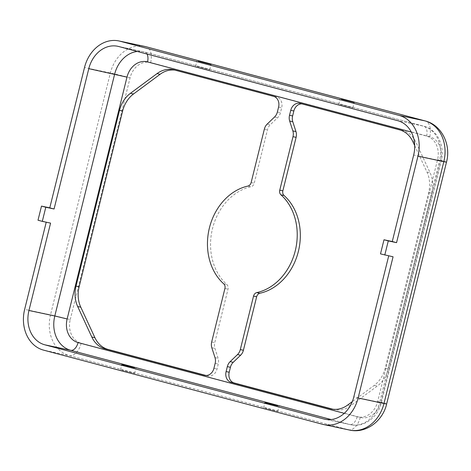 <?xml version="1.0" encoding="UTF-8"?>
<svg xmlns="http://www.w3.org/2000/svg" width="471" height="471" viewBox="0 0 471 471"><rect width="100%" height="100%" fill="white"/><g stroke="black" fill="none" stroke-linecap="round" stroke-linejoin="round"><path stroke-width="0.35" stroke-dasharray="2.35 1.77" d="M121.836 370.071L134.624 373.338L121.836 370.071M196.972 66.452L209.76 69.72L196.972 66.452M264.949 408.116L277.737 411.383L264.949 408.116M340.091 104.497L352.879 107.765L340.091 104.497M174.823 70.102A27.283 22.202 102 0 1 176.295 70.35A27.283 22.202 102 0 1 177.196 70.562L276.712 97.02A9.096 7.401 102 0 1 281.687 107.747L280.463 112.699A9.096 7.401 102 0 1 277.654 117.673L270.283 124.75A9.096 7.401 -78 0 0 267.475 129.731L254.234 183.231A4.545 3.703 102 0 1 251.025 186.716A54.571 44.409 -78 0 0 212.509 228.576A54.571 44.409 -78 0 0 226.834 284.484A4.545 3.703 102 0 1 228.023 289.141L214.782 342.647A9.096 7.401 -78 0 0 214.935 348.41L218.108 358.29A9.096 7.401 102 0 1 218.256 364.054L217.031 368.999A9.096 7.401 102 0 1 207.994 375.993A9.096 7.401 102 0 1 207.693 375.923L205.974 375.469M380.497 253.893L393.067 256.783M46.229 222.194L50.574 223.119M414.704 145.61L427.003 172.145A27.283 22.202 102 0 1 428.657 192.539L385.154 368.31A27.283 22.202 102 0 1 374.233 385.36L352.279 401.639M301.805 103.861A9.096 7.401 102 0 1 302.894 103.985A9.096 7.401 102 0 1 303.189 104.062L402.711 130.514A27.283 22.202 102 0 1 415.97 142.307L430.105 172.804A27.283 22.202 102 0 1 431.76 193.198L388.257 368.97A27.283 22.202 102 0 1 377.336 386.02L350.789 405.702A27.283 22.202 102 0 1 334.587 409.635A27.283 22.202 102 0 1 333.686 409.423L332.962 409.228M38.004 220.222L46.282 221.976M223.731 283.825L226.834 284.484M411.289 132.021L426.608 136.095A20.012 16.285 102 0 1 437.547 159.698L377.695 401.533A20.012 16.285 102 0 1 357.148 416.764L344.26 413.338M70.238 319.626L130.084 77.792A20.012 16.285 102 0 1 150.632 62.561L429.711 136.755A20.012 16.285 102 0 1 440.65 160.358L380.798 402.193A20.012 16.285 102 0 1 360.25 417.424L81.171 343.229A20.012 16.285 102 0 1 70.238 319.626A14.554 0.353 13.9 0 0 50.515 314.834L110.361 72.999A34.56 28.125 102 0 1 144.715 46.417M347.686 405.042L350.789 405.702M332.391 409.146L333.686 409.423M374.233 385.36L377.336 386.02M385.154 368.31L388.257 368.97M428.657 192.539L431.76 193.198M427.003 172.145L430.105 172.804M412.867 141.647L415.97 142.307M399.608 129.861L402.711 130.514M300.086 103.402L303.189 104.062M213.928 368.346L217.031 368.999M205.191 375.393L207.693 375.923M215.153 363.394L218.256 364.054M215.006 357.63L218.108 358.29M211.832 347.757L214.935 348.41M211.679 341.987L214.782 342.647M224.92 288.488L228.023 289.141M247.923 186.063L251.025 186.716M251.131 182.571L254.234 183.231M264.372 129.072L267.475 129.731M267.181 124.091L270.283 124.75M274.552 117.02L277.654 117.673M277.36 112.039L280.463 112.699M278.585 107.094L281.687 107.747M273.61 96.361L276.712 97.02M174.093 69.908L177.196 70.562M137.326 51.463A29.102 23.685 102 0 1 143.584 51.751A29.102 23.685 102 0 1 144.544 51.981L118.686 46.505M147.029 54.041A9.096 5.281 104.9 0 0 144.697 52.016A9.096 5.281 104.9 0 0 144.544 51.981L423.623 126.175A29.102 23.685 102 0 1 439.531 160.505L413.673 155.024M357.148 416.764A9.096 5.281 -75.1 0 1 349.794 424.495L325.861 419.425M377.695 401.533L381.357 402.623L379.679 402.34A29.102 23.685 102 0 1 350.748 424.724A29.102 23.685 102 0 1 349.794 424.495L331.154 419.537M437.547 159.698L441.203 160.788L439.531 160.505L379.679 402.34L353.827 396.859M426.608 136.095A9.096 5.281 104.9 0 0 423.77 126.21A9.096 5.281 104.9 0 0 423.623 126.175L397.765 120.694M130.084 77.792A14.554 0.353 13.9 0 0 110.361 72.999L84.503 67.518M150.632 62.561A14.554 8.449 104.9 0 0 146.098 46.747M81.171 343.229A14.554 8.449 -75.1 0 1 69.408 355.599A34.56 28.125 102 0 1 50.515 314.834L24.657 309.353M360.25 417.424A14.554 8.449 -75.1 0 1 348.481 429.793L69.408 355.599L43.55 350.124M349.617 430.064A34.56 28.125 102 0 1 348.481 429.793L322.629 424.312M380.798 402.193A14.554 0.353 -166.1 0 1 386.65 403.935M440.65 160.358A14.554 0.353 -166.1 0 1 446.502 162.101M429.711 136.755A14.554 8.449 104.9 0 0 425.178 120.935M120.499 369.841L121.806 364.548M195.636 66.223L196.943 60.93M263.613 407.892L264.926 402.593M338.749 104.274L340.062 98.975M331.484 408.975L334.587 409.635M299.791 103.332L302.894 103.985M204.891 375.34L207.994 375.993M173.193 69.69L176.295 70.35M117.726 46.276L144.697 52.016L423.77 126.21C437.106 129.366 445.248 145.933 441.203 160.788L381.357 402.623C378.072 417.306 363.765 427.845 350.748 424.724L324.896 419.249M352.879 107.765L354.186 102.472M277.737 411.383L279.05 406.09M209.76 69.72L211.073 64.427M134.624 373.338L135.931 368.045"/><path stroke-width="0.71" d="M134.594 367.816L121.806 364.548L134.594 367.816M198.285 61.153L211.073 64.427L198.285 61.153M277.713 405.861L264.926 402.593L277.713 405.861M341.398 99.204L354.186 102.472L341.398 99.204M209.407 227.923A54.571 44.409 -78 0 0 223.731 283.825A4.545 3.703 102 0 1 224.92 288.488L211.679 341.987A9.096 7.401 -78 0 0 211.832 347.757L215.006 357.63A9.096 7.401 102 0 1 215.153 363.394L213.928 368.346A9.096 7.401 102 0 1 204.891 375.34A9.096 7.401 102 0 1 204.591 375.269L105.068 348.811A27.283 22.202 102 0 1 91.81 337.018L77.68 306.521A27.283 22.202 102 0 1 76.025 286.127L119.522 110.361A27.283 22.202 102 0 1 130.443 93.305L156.996 73.629A27.283 22.202 102 0 1 173.193 69.69A27.283 22.202 102 0 1 174.093 69.908L273.61 96.361A9.096 7.401 102 0 1 278.585 107.094L277.36 112.039A9.096 7.401 102 0 1 274.552 117.02L267.181 124.091A9.096 7.401 -78 0 0 264.372 129.072L251.131 182.571A4.545 3.703 102 0 1 247.923 186.063A54.571 44.409 -78 0 0 209.407 227.923M45.793 207.24L41.501 206.104L38.004 220.222L42.302 221.364L45.793 207.24L54.071 208.994L88.795 68.66A29.102 23.685 102 0 1 117.726 46.276A29.102 23.685 102 0 1 118.686 46.505L397.765 120.694A29.102 23.685 102 0 1 413.673 155.024L392.266 241.523L396.558 242.665L417.965 156.166A34.56 28.125 102 0 0 399.072 115.401L119.999 41.207A34.56 28.125 102 0 0 118.857 40.936L144.715 46.417A34.56 28.125 102 0 1 145.851 46.688L119.999 41.207M384.789 255.035L388.287 240.911L383.995 239.768L380.497 253.893L393.067 256.783L358.119 398.001A34.56 28.125 102 0 1 323.765 424.583A34.56 28.125 102 0 1 322.629 424.312L43.55 350.124A34.56 28.125 102 0 1 24.657 309.353L46.229 222.194M388.716 255.865L353.827 396.859A29.102 23.685 102 0 1 324.896 419.249A29.102 23.685 102 0 1 323.936 419.019L44.857 344.825A29.102 23.685 102 0 1 28.949 310.495L50.574 223.119L42.302 221.364M54.071 208.994L49.773 207.852L84.503 67.518A34.56 28.125 102 0 1 118.857 40.936M352.279 401.639L347.686 405.042A27.283 22.202 102 0 1 331.484 408.975A27.283 22.202 102 0 1 330.583 408.763L231.067 382.305A9.096 7.401 102 0 1 226.098 371.578L227.322 366.632A9.096 7.401 102 0 1 230.131 361.651L237.496 354.581A9.096 7.401 -78 0 0 240.304 349.6L253.545 296.094A4.545 3.703 102 0 1 256.754 292.609A54.571 44.409 -78 0 0 295.276 250.749A54.571 44.409 -78 0 0 280.952 194.841A4.545 3.703 102 0 1 279.756 190.184L292.997 136.678A9.096 7.401 -78 0 0 292.85 130.914L289.671 121.041A9.096 7.401 102 0 1 289.524 115.271L290.748 110.326A9.096 7.401 102 0 1 299.791 103.332A9.096 7.401 102 0 1 300.086 103.402L399.608 129.861A27.283 22.202 102 0 1 412.867 141.647L414.704 145.61M205.974 375.469L108.171 349.47A27.283 22.202 102 0 1 94.912 337.678L80.782 307.18A27.283 22.202 102 0 1 79.128 286.786L122.625 111.015A27.283 22.202 102 0 1 133.546 93.965L160.099 74.283A27.283 22.202 102 0 1 174.823 70.102M332.962 409.228L234.169 382.964A9.096 7.401 102 0 1 229.2 372.237L230.425 367.286A9.096 7.401 102 0 1 233.233 362.305L240.599 355.234A9.096 7.401 -78 0 0 243.407 350.253L256.648 296.754A4.545 3.703 102 0 1 259.857 293.262A54.571 44.409 -78 0 0 298.379 251.408A54.571 44.409 -78 0 0 284.054 195.5A4.545 3.703 102 0 1 282.859 190.837L296.1 137.338A9.096 7.401 -78 0 0 295.953 131.574L292.774 121.695A9.096 7.401 102 0 1 292.626 115.931L293.851 110.985A9.096 7.401 102 0 1 301.805 103.861M383.995 239.768L392.266 241.523M41.501 206.104L49.773 207.852M388.287 240.911L396.558 242.665M344.26 413.338L78.068 342.576A20.012 16.285 102 0 1 67.135 318.973L126.982 77.138A20.012 16.285 102 0 1 147.529 61.901L411.289 132.021M330.583 408.763L332.391 409.146M290.748 110.326L293.851 110.985M289.524 115.271L292.626 115.931M289.671 121.041L292.774 121.695M292.85 130.914L295.953 131.574M292.997 136.678L296.1 137.338M279.756 190.184L282.859 190.837M280.952 194.841L284.054 195.5M256.754 292.609L259.857 293.262M253.545 296.094L256.648 296.754M240.304 349.6L243.407 350.253M237.496 354.581L240.599 355.234M230.131 361.651L233.233 362.305M227.322 366.632L230.425 367.286M226.098 371.578L229.2 372.237M231.067 382.305L234.169 382.964M204.591 375.269L205.191 375.393M156.996 73.629L160.099 74.283M130.443 93.305L133.546 93.965M119.522 110.361L122.625 111.015M76.025 286.127L79.128 286.786M77.68 306.521L80.782 307.18M91.81 337.018L94.912 337.678M105.068 348.811L108.171 349.47M126.982 77.138L88.795 68.66M67.135 318.973L54.807 315.976L114.653 74.141A29.102 23.685 102 0 1 137.326 51.463M147.529 61.901A9.096 5.281 104.9 0 0 147.029 54.041M78.068 342.576A9.096 5.281 -75.1 0 1 70.715 350.306A29.102 23.685 102 0 1 54.807 315.976L28.949 310.495M331.154 419.537L70.715 350.306L44.857 344.825M325.861 419.425L323.936 419.019M144.715 46.417L146.098 46.747A14.554 8.449 104.9 0 0 145.851 46.688L424.93 120.876A34.56 28.125 102 0 1 443.823 161.647L383.977 403.482A34.56 28.125 102 0 1 349.617 430.064C365.743 433.856 382.858 421.103 386.65 403.935A14.554 0.353 -166.1 0 1 383.977 403.482L358.119 398.001M386.65 403.935L446.502 162.101A14.554 0.353 -166.1 0 1 443.823 161.647L417.965 156.166M446.502 162.101C451.259 144.762 441.633 124.915 425.178 120.935A14.554 8.449 104.9 0 0 424.93 120.876L399.072 115.401M323.765 424.583L349.617 430.064M146.098 46.747L425.178 120.935"/></g></svg>
